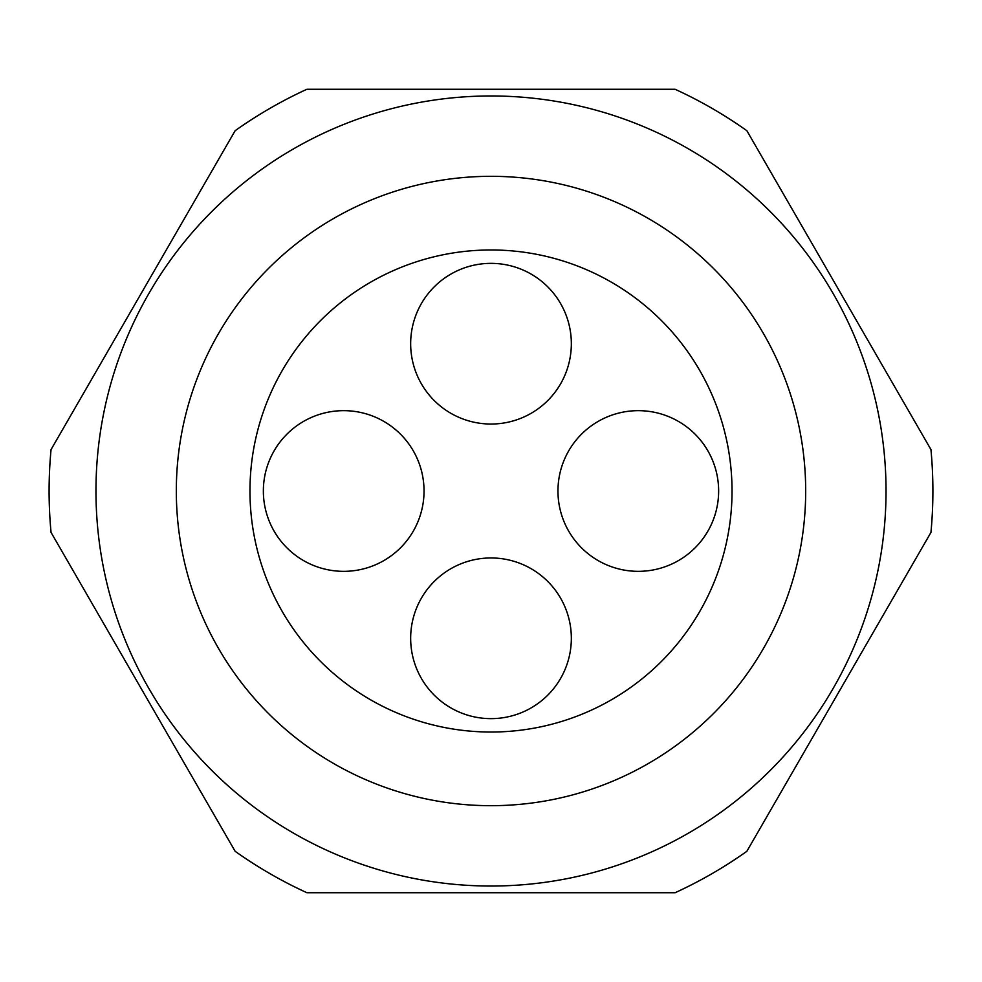 <?xml version="1.0" encoding="UTF-8"?>
<svg xmlns="http://www.w3.org/2000/svg" width="982" height="982" viewBox="0 0 982 982"><rect width="100%" height="100%" fill="white"/><g stroke="black" fill="none" stroke-linecap="round" stroke-linejoin="round"><path stroke-width="1.47" d="M49.1 491A441.9 441.9 0 0 0 51.052 532.428L235.14 851.296A441.9 441.9 0 0 0 306.9 892.724L675.1 892.724A441.9 441.9 0 0 0 746.86 851.296L930.948 532.428A441.9 441.9 0 0 0 930.948 449.572L746.86 130.704A441.9 441.9 0 0 0 675.1 89.276L306.9 89.276A441.9 441.9 0 0 0 235.14 130.704L51.052 449.572A441.9 441.9 0 0 0 49.1 491M886.034 491A395.034 395.034 0 0 0 491 95.966A395.034 395.034 0 0 0 95.966 491A395.034 395.034 0 0 0 491 886.034A395.034 395.034 0 0 0 886.034 491A395.034 395.034 0 0 0 491 95.966A395.034 395.034 0 0 0 95.966 491M249.968 491A241.032 241.032 0 0 1 491 249.968A241.032 241.032 0 0 1 732.032 491A241.032 241.032 0 0 1 491 732.032A241.032 241.032 0 0 1 249.968 491M491 718.64A80.34 80.34 0 0 1 410.66 638.3A80.34 80.34 0 0 1 491 557.96A80.34 80.34 0 0 1 571.34 638.3A80.34 80.34 0 0 1 491 718.64M718.64 491A80.34 80.34 0 0 1 638.3 571.34A80.34 80.34 0 0 1 557.96 491A80.34 80.34 0 0 1 638.3 410.66A80.34 80.34 0 0 1 718.64 491M491 263.36A80.34 80.34 0 0 1 571.34 343.7A80.34 80.34 0 0 1 491 424.04A80.34 80.34 0 0 1 410.66 343.7A80.34 80.34 0 0 1 491 263.36M263.36 491A80.34 80.34 0 0 1 343.7 410.66A80.34 80.34 0 0 1 424.04 491A80.34 80.34 0 0 1 343.7 571.34A80.34 80.34 0 0 1 263.36 491M805.682 491A314.682 314.682 0 0 0 491 176.318A314.682 314.682 0 0 0 176.318 491A314.682 314.682 0 0 0 491 805.682A314.682 314.682 0 0 0 805.682 491"/></g></svg>
